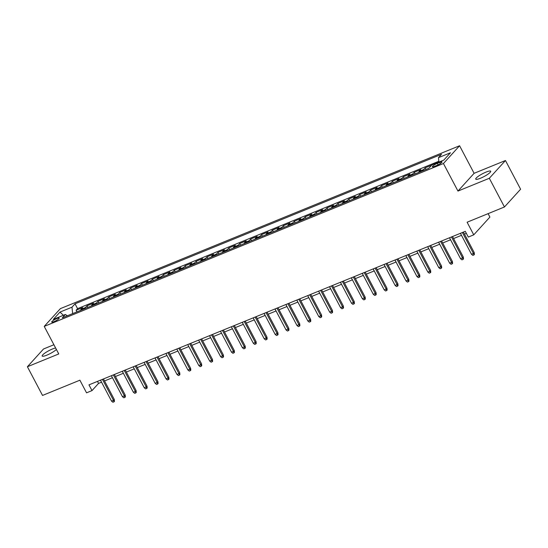 <?xml version="1.0" encoding="UTF-8"?>
<svg xmlns="http://www.w3.org/2000/svg" width="548" height="548" viewBox="0 0 548 548"><rect width="100%" height="100%" fill="white"/><g stroke="black" fill="none" stroke-linecap="round" stroke-linejoin="round"><path stroke-width="0.82" d="M55.615 347.98A8.46 1.596 -27.8 0 0 52.444 349.001A8.46 1.596 -27.8 0 0 42.169 356.015A8.46 1.596 -27.8 0 0 46.861 355.145A8.46 1.596 -27.8 0 0 56.396 349.466M480.425 178.258A8.46 1.596 -27.8 0 0 490.7 171.236A8.46 1.596 -27.8 0 0 486.008 172.106A8.46 1.596 -27.8 0 0 475.733 179.128A8.46 1.596 -27.8 0 0 480.425 178.258M54.047 321.635A4.226 0.795 -27.8 0 0 59.184 318.128A4.226 0.795 -27.8 0 0 56.841 318.559A4.226 0.795 -27.8 0 0 51.704 322.066A4.226 0.795 -27.8 0 0 54.047 321.635M53.91 344.747L43.545 348.973L27.4 366.742L42.532 395.437L79.892 380.196L86.55 392.827L92.002 390.601L98.544 383.401L101.544 382.175M459.58 145.754L60.376 308.634L44.23 326.396L443.442 163.523L459.58 145.754L474.109 173.312L457.964 191.074L489.323 178.278L505.468 160.516L474.109 173.312M505.468 160.516L520.6 189.218L504.455 206.98L467.102 222.221L473.753 234.845L489.898 217.083L488.09 213.651M489.323 178.278L504.455 206.98M431.598 165.222L425.152 167.852L425.995 169.455M418.72 172.428A5.288 2.397 67.8 0 1 419.193 171.387L420.789 169.633L414.24 172.305L415.089 173.908M407.815 176.881A5.288 2.397 67.8 0 1 408.287 175.84L409.877 174.086L403.335 176.757L404.177 178.36M396.903 181.326A5.288 2.397 67.8 0 1 397.382 180.285L398.971 178.532L392.43 181.203L393.272 182.806M385.998 185.779A5.288 2.397 67.8 0 1 386.47 184.738L388.066 182.984L381.518 185.656L382.367 187.258M375.092 190.225A5.288 2.397 67.8 0 1 375.565 189.19L377.154 187.437L370.612 190.108L371.462 191.711M364.18 194.677A5.288 2.397 67.8 0 1 364.66 193.636L366.249 191.882L359.707 194.554L360.55 196.157M353.275 199.13A5.288 2.397 67.8 0 1 353.748 198.088L355.344 196.335L348.795 199.006L349.645 200.609M342.37 203.575A5.288 2.397 67.8 0 1 342.843 202.534L344.439 200.787L337.89 203.452L338.739 205.062M331.458 208.028A5.288 2.397 67.8 0 1 331.937 206.986L333.526 205.233L326.985 207.904L327.827 209.507M320.553 212.48A5.288 2.397 67.8 0 1 321.025 211.439L322.621 209.685L316.08 212.357L316.922 213.96M309.647 216.926A5.288 2.397 67.8 0 1 310.12 215.885L311.716 214.138L305.168 216.803L306.017 218.412M298.735 221.378A5.288 2.397 67.8 0 1 299.215 220.337L300.804 218.584L294.262 221.255L295.105 222.858M287.83 225.831A5.288 2.397 67.8 0 1 288.303 224.79L289.899 223.036L283.357 225.708L284.2 227.31M276.925 230.276A5.288 2.397 67.8 0 1 277.398 229.235L278.994 227.489L272.445 230.153L273.294 231.763M266.02 234.729A5.288 2.397 67.8 0 1 266.492 233.688L268.082 231.934L261.54 234.606L262.382 236.209M255.108 239.181A5.288 2.397 67.8 0 1 255.587 238.14L257.176 236.387L250.635 239.058L251.477 240.661M244.203 243.627A5.288 2.397 67.8 0 1 244.675 242.586L246.271 240.839L239.723 243.504L240.572 245.114M233.297 248.08A5.288 2.397 67.8 0 1 233.77 247.038L235.359 245.285L228.817 247.956L229.667 249.559M222.385 252.532A5.288 2.397 67.8 0 1 222.865 251.491L224.454 249.737L217.912 252.409L218.755 254.012M211.48 256.978A5.288 2.397 67.8 0 1 211.953 255.937L213.549 254.183L207 256.854L207.85 258.457M200.575 261.43A5.288 2.397 67.8 0 1 201.048 260.389L202.644 258.635L196.095 261.307L196.944 262.91M189.663 265.883A5.288 2.397 67.8 0 1 190.142 264.842L191.732 263.088L185.19 265.759L186.032 267.362M178.758 270.328A5.288 2.397 67.8 0 1 179.23 269.287L180.826 267.534L174.285 270.205L175.127 271.808M167.852 274.781A5.288 2.397 67.8 0 1 168.325 273.74L169.921 271.986L163.373 274.658L164.222 276.261M156.947 279.227A5.288 2.397 67.8 0 1 157.42 278.192L159.009 276.439L152.467 279.11L153.31 280.713M146.035 283.679A5.288 2.397 67.8 0 1 146.515 282.638L148.104 280.884L141.562 283.556L142.405 285.159M135.13 288.132A5.288 2.397 67.8 0 1 135.603 287.09L137.199 285.337L130.65 288.008L131.499 289.611M124.225 292.577A5.288 2.397 67.8 0 1 124.697 291.536L126.287 289.789L119.745 292.454L120.594 294.064M113.313 297.03A5.288 2.397 67.8 0 1 113.792 295.989L115.381 294.235L108.84 296.906L109.682 298.509M102.408 301.482A5.288 2.397 67.8 0 1 102.88 300.441L104.476 298.687L97.928 301.359L98.777 302.962M91.502 305.928A5.288 2.397 67.8 0 1 91.975 304.887L93.564 303.14L87.022 305.805L87.872 307.414M473.753 234.845L468.3 237.072L465.279 231.331L88.975 384.86L92.002 390.601M439.749 162.366L437.352 163.345A4.096 0.774 -27.8 0 0 432.379 166.743A4.096 0.774 -27.8 0 0 434.646 166.318L437.044 165.345A4.096 0.774 -27.8 0 0 442.024 161.941A4.096 0.774 -27.8 0 0 439.749 162.366L440.393 163.578M67.363 315.778L65.349 314.484L62.294 317.847L428.783 168.325L431.831 164.962L443.832 160.064L450.463 152.769L438.469 157.666L441.524 154.303L75.035 303.825L71.98 307.188L72.651 313.62M65.349 314.484L53.348 319.381L59.985 312.086L71.98 307.188M438.838 161.256L77.576 308.647L76.117 310.257L76.96 311.86M80.59 310.38A5.288 2.397 67.8 0 1 81.07 309.339L82.659 307.586L76.117 310.257M84.954 308.599A5.288 2.397 -112.2 0 1 85.433 307.558L87.022 305.805M95.866 304.147A5.288 2.397 -112.2 0 1 96.338 303.113L97.928 301.359M106.771 299.701A5.288 2.397 -112.2 0 1 107.244 298.66L108.84 296.906M117.676 295.249A5.288 2.397 -112.2 0 1 118.156 294.208L119.745 292.454M128.588 290.803A5.288 2.397 -112.2 0 1 129.061 289.762L130.65 288.008M139.493 286.351A5.288 2.397 -112.2 0 1 139.966 285.309L141.562 283.556M150.399 281.898A5.288 2.397 -112.2 0 1 150.871 280.857L152.467 279.11M161.304 277.452A5.288 2.397 -112.2 0 1 161.783 276.411L163.373 274.658M172.216 273A5.288 2.397 -112.2 0 1 172.689 271.959L174.285 270.205M183.121 268.547A5.288 2.397 -112.2 0 1 183.594 267.506L185.19 265.759M194.026 264.102A5.288 2.397 -112.2 0 1 194.506 263.061L196.095 261.307M204.938 259.649A5.288 2.397 -112.2 0 1 205.411 258.608L207 256.854M215.844 255.197A5.288 2.397 -112.2 0 1 216.316 254.156L217.912 252.409M226.749 250.751A5.288 2.397 -112.2 0 1 227.228 249.71L228.817 247.956M237.661 246.299A5.288 2.397 -112.2 0 1 238.133 245.257L239.723 243.504M248.566 241.846A5.288 2.397 -112.2 0 1 249.039 240.805L250.635 239.058M259.471 237.4A5.288 2.397 -112.2 0 1 259.944 236.359L261.54 234.606M270.376 232.948A5.288 2.397 -112.2 0 1 270.856 231.907L272.445 230.153M281.288 228.495A5.288 2.397 -112.2 0 1 281.761 227.461L283.357 225.708M292.194 224.05A5.288 2.397 -112.2 0 1 292.666 223.009L294.262 221.255M303.099 219.597A5.288 2.397 -112.2 0 1 303.578 218.556L305.168 216.803M314.011 215.152A5.288 2.397 -112.2 0 1 314.484 214.11L316.08 212.357M324.916 210.699A5.288 2.397 -112.2 0 1 325.389 209.658L326.985 207.904M335.821 206.247A5.288 2.397 -112.2 0 1 336.301 205.205L337.89 203.452M346.733 201.801A5.288 2.397 -112.2 0 1 347.206 200.76L348.795 199.006M357.639 197.349A5.288 2.397 -112.2 0 1 358.111 196.307L359.707 194.554M368.544 192.896A5.288 2.397 -112.2 0 1 369.023 191.855L370.612 190.108M379.456 188.45A5.288 2.397 -112.2 0 1 379.928 187.409L381.518 185.656M390.361 183.998A5.288 2.397 -112.2 0 1 390.834 182.957L392.43 181.203M401.266 179.545A5.288 2.397 -112.2 0 1 401.739 178.504L403.335 176.757M412.171 175.1A5.288 2.397 -112.2 0 1 412.651 174.059L414.24 172.305M423.083 170.647A5.288 2.397 -112.2 0 1 423.556 169.606L425.152 167.852M457.964 191.074L443.442 163.523M27.4 366.742L58.759 353.946L44.23 326.396M104.531 380.956L112.456 377.723M115.436 376.51L123.362 373.277M126.348 372.058L134.267 368.825M137.253 367.605L145.172 364.379M148.159 363.16L156.084 359.926M159.064 358.707L166.989 355.474M169.976 354.255L177.894 351.028M180.881 349.809L188.807 346.576M191.786 345.356L199.712 342.123M202.698 340.911L210.617 337.678M213.604 336.458L221.529 333.225M224.509 332.006L232.434 328.773M235.421 327.56L243.339 324.327M246.326 323.108L254.251 319.874M257.231 318.655L265.157 315.422M268.143 314.209L276.062 310.976M279.048 309.757L286.967 306.524M289.954 305.305L297.879 302.071M300.859 300.859L308.784 297.626M311.771 296.406L319.69 293.173M322.676 291.954L330.602 288.721M333.581 287.508L341.507 284.275M344.493 283.056L352.412 279.823M355.399 278.603L363.324 275.377M366.304 274.158L374.229 270.924M377.216 269.705L385.134 266.472M388.121 265.253L396.04 262.026M399.026 260.807L406.952 257.574M409.938 256.354L417.857 253.121M420.843 251.909L428.762 248.676M431.749 247.456L439.674 244.223M442.654 243.004L450.579 239.771M453.566 238.558L461.485 235.325M464.471 234.106L466.334 233.345M97.482 381.387L98.544 383.401M438.921 162.071L438.469 157.666M77.576 308.647L75.035 303.825M59.985 312.086L63.39 315.285M462.389 232.51L473.438 253.464L474.226 252.601L474.397 254.464L473.965 254.943L473.438 253.464L471.472 254.265L460.43 233.311M474.226 252.601L463.409 232.092M473.965 254.943L472.876 255.389L471.472 254.265M451.484 236.962L462.533 257.916L463.313 257.053L463.492 258.916L463.053 259.396L462.533 257.916L460.567 258.718L449.518 237.764M463.313 257.053L452.504 236.544M463.053 259.396L461.964 259.841L460.567 258.718M440.578 241.408L451.627 262.369L452.408 261.506L452.586 263.362L452.148 263.848L451.627 262.369L449.661 263.17L438.612 242.209M452.408 261.506L441.599 240.997M452.148 263.848L451.059 264.294L449.661 263.17M429.666 245.86L440.715 266.814L441.503 265.951L441.681 267.814L441.243 268.294L440.715 266.814L438.756 267.616L427.707 246.662M441.503 265.951L430.687 245.442M441.243 268.294L440.154 268.739L438.756 267.616M418.761 250.313L429.81 271.267L430.598 270.404L430.769 272.267L430.338 272.746L429.81 271.267L427.844 272.068L416.795 251.114M430.598 270.404L419.782 249.895M430.338 272.746L429.242 273.192L427.844 272.068M407.856 254.758L418.905 275.719L419.686 274.856L419.864 276.713L419.425 277.199L418.905 275.719L416.939 276.521L405.89 255.56M419.686 274.856L408.877 254.347M419.425 277.199L418.336 277.637L416.939 276.521M396.944 259.211L407.993 280.165L408.781 279.302L408.959 281.165L408.52 281.645L407.993 280.165L406.034 280.966L394.985 260.012M408.781 279.302L397.964 258.793M408.52 281.645L407.431 282.09L406.034 280.966M386.039 263.663L397.088 284.618L397.875 283.754L398.047 285.618L397.615 286.097L397.088 284.618L395.122 285.419L384.073 264.465M397.875 283.754L387.059 263.246M397.615 286.097L396.519 286.542L395.122 285.419M375.133 268.109L386.182 289.07L386.963 288.2L387.141 290.063L386.703 290.543L386.182 289.07L384.216 289.871L373.167 268.91M386.963 288.2L376.154 267.698M386.703 290.543L385.614 290.988L384.216 289.871M364.221 272.562L375.27 293.516L376.058 292.653L376.236 294.516L375.798 294.995L375.27 293.516L373.311 294.317L362.262 273.363M376.058 292.653L365.242 272.144M375.798 294.995L374.709 295.441L373.311 294.317M353.316 277.014L364.365 297.968L365.153 297.105L365.324 298.968L364.893 299.448L364.365 297.968L362.399 298.77L351.35 277.815M365.153 297.105L354.337 276.596M364.893 299.448L363.797 299.893L362.399 298.77M342.411 281.46L353.46 302.421L354.241 301.551L354.419 303.414L353.981 303.893L353.46 302.421L351.494 303.222L340.445 282.261M354.241 301.551L343.432 281.042M353.981 303.893L352.891 304.339L351.494 303.222M331.499 285.912L342.548 306.866L343.336 306.003L343.514 307.866L343.075 308.346L342.548 306.866L340.589 307.668L329.54 286.714M343.336 306.003L332.526 285.494M343.075 308.346L341.986 308.791L340.589 307.668M320.594 290.365L331.643 311.319L332.431 310.456L332.602 312.319L332.17 312.798L331.643 311.319L329.684 312.12L318.635 291.166M332.431 310.456L321.614 289.947M332.17 312.798L331.081 313.244L329.684 312.12M309.689 294.81L320.738 315.771L321.518 314.901L321.697 316.765L321.258 317.244L320.738 315.771L318.772 316.566L307.723 295.612M321.518 314.901L310.709 294.392M321.258 317.244L320.169 317.689L318.772 316.566M298.783 299.263L309.832 320.217L310.613 319.354L310.791 321.217L310.353 321.697L309.832 320.217L307.866 321.018L296.817 300.064M310.613 319.354L299.804 298.845M310.353 321.697L309.264 322.142L307.866 321.018M287.871 303.715L298.92 324.669L299.708 323.806L299.886 325.67L299.448 326.149L298.92 324.669L296.961 325.471L285.912 304.51M299.708 323.806L288.892 303.297M299.448 326.149L298.359 326.594L296.961 325.471M276.966 308.161L288.015 329.115L288.803 328.252L288.974 330.115L288.543 330.595L288.015 329.115L286.049 329.917L275 308.962M288.803 328.252L277.987 307.743M288.543 330.595L287.447 331.04L286.049 329.917M266.061 312.613L277.11 333.568L277.891 332.704L278.069 334.568L277.631 335.047L277.11 333.568L275.144 334.369L264.095 313.415M277.891 332.704L267.082 312.196M277.631 335.047L276.541 335.492L275.144 334.369M255.149 317.059L266.198 338.02L266.986 337.157L267.164 339.02L266.725 339.5L266.198 338.02L264.239 338.822L253.19 317.861M266.986 337.157L256.169 316.648M266.725 339.5L265.636 339.945L264.239 338.822M244.244 321.512L255.293 342.466L256.08 341.603L256.252 343.466L255.82 343.945L255.293 342.466L253.327 343.267L242.278 322.313M256.08 341.603L245.264 321.094M255.82 343.945L254.724 344.391L253.327 343.267M233.338 325.964L244.387 346.918L245.168 346.055L245.346 347.918L244.908 348.398L244.387 346.918L242.422 347.72L231.372 326.766M245.168 346.055L234.359 325.546M244.908 348.398L243.819 348.843L242.422 347.72M222.426 330.41L233.475 351.371L234.263 350.508L234.441 352.364L234.003 352.85L233.475 351.371L231.516 352.172L220.467 331.211M234.263 350.508L223.454 329.999M234.003 352.85L232.914 353.289L231.516 352.172M211.521 334.862L222.57 355.816L223.358 354.953L223.529 356.817L223.098 357.296L222.57 355.816L220.604 356.618L209.555 335.664M223.358 354.953L212.542 334.444M223.098 357.296L222.009 357.741L220.604 356.618M200.616 339.315L211.665 360.269L212.446 359.406L212.624 361.269L212.186 361.749L211.665 360.269L209.699 361.07L198.65 340.116M212.446 359.406L201.637 338.897M212.186 361.749L211.096 362.194L209.699 361.07M189.711 343.76L200.753 364.721L201.541 363.858L201.719 365.715L201.28 366.194L200.753 364.721L198.794 365.523L187.745 344.562M201.541 363.858L190.731 343.349M201.28 366.194L200.191 366.639L198.794 365.523M178.799 348.213L189.848 369.167L190.636 368.304L190.814 370.167L190.375 370.647L189.848 369.167L187.889 369.969L176.84 349.014M190.636 368.304L179.819 347.795M190.375 370.647L189.286 371.092L187.889 369.969M167.894 352.665L178.943 373.62L179.73 372.756L179.902 374.62L179.47 375.099L178.943 373.62L176.977 374.421L165.928 353.467M179.73 372.756L168.914 352.248M179.47 375.099L178.374 375.544L176.977 374.421M156.988 357.111L168.037 378.072L168.818 377.202L168.996 379.065L168.558 379.545L168.037 378.072L166.071 378.874L155.022 357.913M168.818 377.202L158.009 356.693M168.558 379.545L167.469 379.99L166.071 378.874M146.076 361.564L157.125 382.518L157.913 381.655L158.091 383.518L157.653 383.997L157.125 382.518L155.166 383.319L144.117 362.365M157.913 381.655L147.097 361.146M157.653 383.997L156.564 384.443L155.166 383.319M135.171 366.016L146.22 386.97L147.008 386.107L147.179 387.97L146.748 388.45L146.22 386.97L144.254 387.772L133.205 366.818M147.008 386.107L136.192 365.598M146.748 388.45L145.652 388.895L144.254 387.772M124.266 370.462L135.315 391.423L136.096 390.553L136.274 392.416L135.836 392.895L135.315 391.423L133.349 392.217L122.3 371.263M136.096 390.553L125.287 370.044M135.836 392.895L134.746 393.341L133.349 392.217M113.354 374.914L124.403 395.868L125.191 395.005L125.369 396.868L124.93 397.348L124.403 395.868L122.444 396.67L111.395 375.716M125.191 395.005L114.374 374.496M124.93 397.348L123.841 397.793L122.444 396.67M102.449 379.367L113.498 400.321L114.285 399.458L114.457 401.321L114.025 401.8L113.498 400.321L111.532 401.122L100.483 380.168M114.285 399.458L103.469 378.949M114.025 401.8L112.929 402.246L111.532 401.122M81.07 309.339L85.433 307.558M91.975 304.887L96.338 303.113M102.88 300.441L107.244 298.66M113.792 295.989L118.156 294.208M124.697 291.536L129.061 289.762M135.603 287.09L139.966 285.309M146.515 282.638L150.871 280.857M157.42 278.192L161.783 276.411M168.325 273.74L172.689 271.959M179.23 269.287L183.594 267.506M190.142 264.842L194.506 263.061M201.048 260.389L205.411 258.608M211.953 255.937L216.316 254.156M222.865 251.491L227.228 249.71M233.77 247.038L238.133 245.257M244.675 242.586L249.039 240.805M255.587 238.14L259.944 236.359M266.492 233.688L270.856 231.907M277.398 229.235L281.761 227.461M288.303 224.79L292.666 223.009M299.215 220.337L303.578 218.556M310.12 215.885L314.484 214.11M321.025 211.439L325.389 209.658M331.937 206.986L336.301 205.205M342.843 202.534L347.206 200.76M353.748 198.088L358.111 196.307M364.66 193.636L369.023 191.855M375.565 189.19L379.928 187.409M386.47 184.738L390.834 182.957M397.382 180.285L401.739 178.504M408.287 175.84L412.651 174.059M419.193 171.387L423.556 169.606M438.147 164.852L437.352 163.345"/></g></svg>
